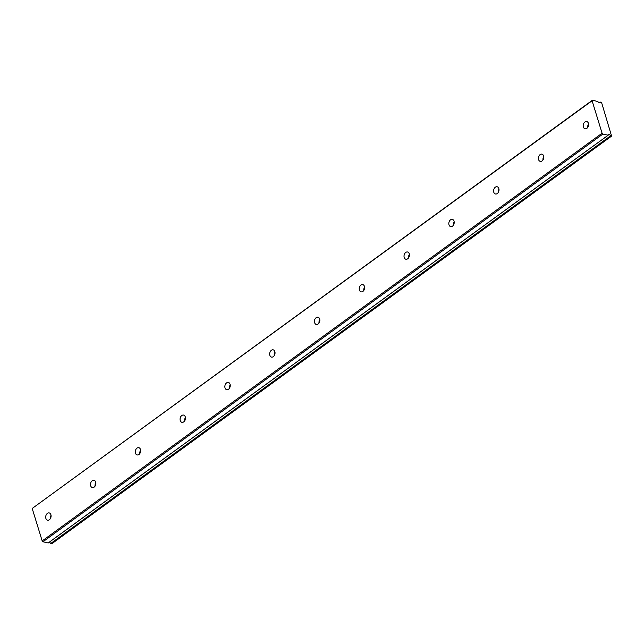 <?xml version="1.0" encoding="UTF-8"?>
<svg xmlns="http://www.w3.org/2000/svg" width="644" height="644" viewBox="0 0 644 644"><rect width="100%" height="100%" fill="white"/><g stroke="black" fill="none" stroke-linecap="round" stroke-linejoin="round"><path stroke-width="0.97" d="M586.869 128.325A3.719 2.632 -76.8 0 0 588.592 124.493A3.719 2.632 -76.8 0 0 586.732 121.531A3.719 2.632 -76.8 0 0 584.913 121.974A3.719 2.632 -76.8 0 0 583.19 125.805A3.719 2.632 -76.8 0 0 585.042 128.768A3.719 2.632 -76.8 0 0 586.869 128.325M49.371 519.724A3.719 2.632 -76.8 0 0 51.093 515.892A3.719 2.632 -76.8 0 0 49.234 512.93A3.719 2.632 -76.8 0 0 47.415 513.373A3.719 2.632 -76.8 0 0 45.692 517.204A3.719 2.632 -76.8 0 0 47.543 520.167A3.719 2.632 -76.8 0 0 49.371 519.724M94.161 487.106A3.719 2.632 -76.8 0 0 95.884 483.274A3.719 2.632 -76.8 0 0 94.032 480.311A3.719 2.632 -76.8 0 0 92.205 480.754A3.719 2.632 -76.8 0 0 90.482 484.586A3.719 2.632 -76.8 0 0 92.334 487.548A3.719 2.632 -76.8 0 0 94.161 487.106M138.951 454.487A3.719 2.632 -76.8 0 0 140.674 450.655A3.719 2.632 -76.8 0 0 138.822 447.693A3.719 2.632 -76.8 0 0 136.995 448.135A3.719 2.632 -76.8 0 0 135.272 451.967A3.719 2.632 -76.8 0 0 137.124 454.93A3.719 2.632 -76.8 0 0 138.951 454.487M183.741 421.868A3.719 2.632 -76.8 0 0 185.464 418.045A3.719 2.632 -76.8 0 0 183.612 415.082A3.719 2.632 -76.8 0 0 181.785 415.525A3.719 2.632 -76.8 0 0 180.062 419.349A3.719 2.632 -76.8 0 0 181.922 422.311A3.719 2.632 -76.8 0 0 183.741 421.868M228.531 389.258A3.719 2.632 -76.8 0 0 230.262 385.426A3.719 2.632 -76.8 0 0 228.403 382.464A3.719 2.632 -76.8 0 0 226.583 382.906A3.719 2.632 -76.8 0 0 224.853 386.738A3.719 2.632 -76.8 0 0 226.712 389.701A3.719 2.632 -76.8 0 0 228.531 389.258M273.322 356.639A3.719 2.632 -76.8 0 0 275.052 352.807A3.719 2.632 -76.8 0 0 273.193 349.845A3.719 2.632 -76.8 0 0 271.374 350.288A3.719 2.632 -76.8 0 0 269.651 354.12A3.719 2.632 -76.8 0 0 271.502 357.082A3.719 2.632 -76.8 0 0 273.322 356.639M318.12 324.021A3.719 2.632 -76.8 0 0 319.843 320.189A3.719 2.632 -76.8 0 0 317.983 317.226A3.719 2.632 -76.8 0 0 316.164 317.669A3.719 2.632 -76.8 0 0 314.441 321.501A3.719 2.632 -76.8 0 0 316.293 324.463A3.719 2.632 -76.8 0 0 318.12 324.021M362.91 291.402A3.719 2.632 -76.8 0 0 364.633 287.578A3.719 2.632 -76.8 0 0 362.781 284.616A3.719 2.632 -76.8 0 0 360.954 285.059A3.719 2.632 -76.8 0 0 359.231 288.882A3.719 2.632 -76.8 0 0 361.083 291.845A3.719 2.632 -76.8 0 0 362.91 291.402M407.7 258.791A3.719 2.632 -76.8 0 0 409.423 254.96A3.719 2.632 -76.8 0 0 407.572 251.997A3.719 2.632 -76.8 0 0 405.744 252.44A3.719 2.632 -76.8 0 0 404.021 256.272A3.719 2.632 -76.8 0 0 405.881 259.234A3.719 2.632 -76.8 0 0 407.7 258.791M452.491 226.173A3.719 2.632 -76.8 0 0 454.213 222.341A3.719 2.632 -76.8 0 0 452.362 219.379A3.719 2.632 -76.8 0 0 450.534 219.821A3.719 2.632 -76.8 0 0 448.812 223.653A3.719 2.632 -76.8 0 0 450.671 226.616A3.719 2.632 -76.8 0 0 452.491 226.173M497.281 193.554A3.719 2.632 -76.8 0 0 499.011 189.722A3.719 2.632 -76.8 0 0 497.152 186.76A3.719 2.632 -76.8 0 0 495.333 187.203A3.719 2.632 -76.8 0 0 493.602 191.035A3.719 2.632 -76.8 0 0 495.461 193.997A3.719 2.632 -76.8 0 0 497.281 193.554M542.071 160.936A3.719 2.632 -76.8 0 0 543.802 157.112A3.719 2.632 -76.8 0 0 541.942 154.149A3.719 2.632 -76.8 0 0 540.123 154.592A3.719 2.632 -76.8 0 0 538.4 158.416A3.719 2.632 -76.8 0 0 540.252 161.378A3.719 2.632 -76.8 0 0 542.071 160.936M610.81 135.916L611.591 136.101L51.697 543.81L50.916 543.625L610.633 135.779L50.739 543.488A2.061 1.127 53.9 0 0 49.242 542.32A2.061 1.127 53.9 0 0 49.169 542.304M610.633 135.779A2.061 1.127 53.9 0 0 609.135 134.612A2.061 1.127 53.9 0 0 608.459 134.709A2.061 1.127 53.9 0 0 608.178 135.208L602.865 134.057L602.084 133.219L42.182 540.928L32.2 508.47L592.094 100.762L602.084 133.219M592.094 100.762L592.448 100.19L597.825 101.551A2.061 1.127 53.9 0 0 599.991 102.621A2.061 1.127 53.9 0 0 600.28 102.122L601.641 102.734L611.591 136.101M32.2 508.47L592.448 100.19M48.171 542.981L608.073 135.28L48.171 542.981L42.971 541.765L42.182 540.928M602.865 134.057L42.971 541.765M588.552 123.978A3.719 2.632 -76.8 0 0 587.763 127.375M51.053 515.377A3.719 2.632 -76.8 0 0 50.264 518.774M95.843 482.767A3.719 2.632 -76.8 0 0 95.054 486.156M140.633 450.148A3.719 2.632 -76.8 0 0 139.845 453.537M185.432 417.529A3.719 2.632 -76.8 0 0 184.635 420.926M230.222 384.911A3.719 2.632 -76.8 0 0 229.425 388.308M275.012 352.3A3.719 2.632 -76.8 0 0 274.215 355.689M319.802 319.682A3.719 2.632 -76.8 0 0 319.013 323.071M364.593 287.063A3.719 2.632 -76.8 0 0 363.804 290.46M409.383 254.444A3.719 2.632 -76.8 0 0 408.594 257.842M454.181 221.834A3.719 2.632 -76.8 0 0 453.384 225.223M498.971 189.215A3.719 2.632 -76.8 0 0 498.174 192.604M543.761 156.597A3.719 2.632 -76.8 0 0 542.964 159.994M599.435 102.734L600.28 102.122M600.313 102.058L599.395 102.734M608.145 135.264L48.252 542.973"/></g></svg>
